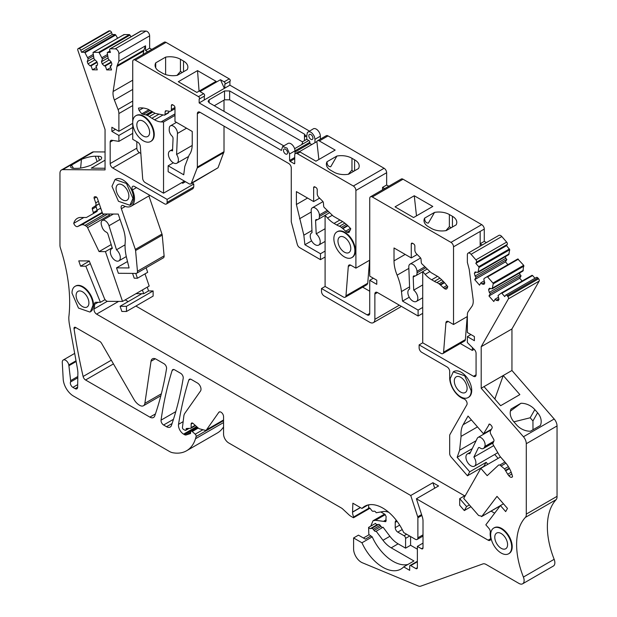 <?xml version="1.0" encoding="UTF-8"?>
<svg xmlns="http://www.w3.org/2000/svg" width="617" height="617" viewBox="0 0 617 617"><rect width="100%" height="100%" fill="white"/><g stroke="black" fill="none" stroke-linecap="round" stroke-linejoin="round"><path stroke-width="0.93" d="M126.47 311.492L126.477 306.325L120.084 306.287L121.858 311.462L126.47 311.492L153.124 296.106L153.124 290.946L148.566 290.916L147.27 287.152M401.035 306.163A7.25 4.188 60 0 1 400.009 307.266L373.362 322.652A7.25 4.188 60 0 1 369.737 322.29L324.072 295.921A3.625 2.09 60 0 1 321.503 291.486L321.503 288.525L367.177 314.894A3.625 2.09 -120 0 0 368.989 315.071A3.625 2.09 -120 0 0 369.737 313.413L369.737 280.28L373.324 278.205M494.657 513.182L491.078 511.115M464.593 495.821L135.894 306.055M128.197 301.605L125.212 299.885M190.491 379.123L188.794 380.103A3.625 2.09 -120 0 1 189.434 379.247A3.625 2.09 -120 0 1 191.247 379.432L197.417 382.995A5.075 2.931 -120 0 1 200.525 391.001L184.799 413.367A10.875 6.278 -120 0 0 183.835 416.089L182.447 427.45A1.45 0.841 -120 0 0 183.457 429.37L185 430.265A1.45 0.841 -120 0 0 185.725 430.334A1.45 0.841 -120 0 0 186.025 429.671L186.025 429.37A1.812 1.049 -120 0 1 186.396 428.545A1.812 1.049 -120 0 1 186.704 428.46L190.599 428.329A1.45 0.841 -120 0 0 190.846 428.26A1.45 0.841 -120 0 0 191.147 427.596L191.147 424.049A2.175 1.257 -120 0 1 191.602 423.054A2.175 1.257 -120 0 1 193.082 423.447L198.296 428.075A3.625 2.09 -120 0 0 199.623 428.838L204.975 430.273A3.625 2.09 -120 0 0 206.124 430.172A3.625 2.09 -120 0 0 206.525 429.794L218.773 412.38A3.625 2.09 -120 0 1 219.174 412.002A3.625 2.09 -120 0 1 221.973 412.974A3.625 2.09 -120 0 1 223.555 416.622L223.555 434.059A7.25 4.188 -120 0 0 228.676 442.929L341.309 507.961A7.25 4.188 -120 0 1 342.821 509.094L348.852 514.717A10.481 6.054 -120 0 0 351.027 516.352L353.279 517.655A0.725 0.416 -120 0 0 353.695 516.961A8.7 5.021 -120 0 1 352.546 512.172L352.87 503.217L361.955 508.462A36.233 20.924 -120 0 1 364.709 506.287A36.233 20.924 -120 0 1 403.703 532.564L415.326 539.273A3.625 2.09 -120 0 0 417.138 539.451A3.625 2.09 -120 0 0 417.886 537.793L417.886 517.771A2.537 1.465 -120 0 0 417.717 516.799L410.745 495.505L96.584 314.122A3.625 2.09 60 0 1 94.116 308.932A16.304 9.417 60 0 0 94.509 304.374A3.625 2.09 60 0 1 95.249 302.453A3.625 2.09 60 0 1 95.92 302.284L100.417 302.315L85.832 266.212L80.58 266.182L78.768 260.883L89.249 260.952L104.342 298.304A3.625 2.09 -120 0 0 107.666 301.335L122.536 301.428L149.183 286.049L145.003 273.855M132.555 273.385L134.213 278.205L137.429 278.228L147.679 272.313L146.129 267.809M148.905 195.951L161.978 234.028A3.625 2.09 60 0 1 162.232 235.154L164.107 255.854A3.625 2.09 60 0 1 163.374 257.852L136.727 273.238A3.625 2.09 60 0 1 136.048 273.408L118.379 273.292L116.513 267.863L129.1 267.94L126.624 257.96A43.445 25.081 -120 0 1 125.189 242.466A28.991 16.736 -120 0 0 123.161 228.491L118.209 214.076L102.738 213.976L97.401 198.427A1.812 1.049 -120 0 0 95.689 196.769L94.771 196.761A1.812 1.049 -120 0 0 94.432 196.846A1.812 1.049 -120 0 0 94.185 198.412L95.728 202.885A3.625 2.09 -120 0 1 95.28 205.985L92.596 207.682A1.812 1.049 -120 0 0 92.326 209.086L93.314 212.572A1.489 0.856 -120 0 1 93.113 213.69L86.681 217.338A3.64 2.098 -120 0 1 86.01 217.5L80.009 217.462A20.176 11.654 -120 0 0 77.341 218.341A20.176 11.654 -120 0 0 73.724 223.339A3.625 2.09 -120 0 0 77.403 226.64L80.48 225.251A3.625 2.09 -120 0 1 80.511 225.228A3.625 2.09 -120 0 1 80.765 225.12L102.299 212.688L80.549 225.205M125.266 206.456L121.356 208.716A3.625 2.09 60 0 1 121.842 205.592A3.625 2.09 60 0 1 123.531 205.7A16.304 9.417 60 0 0 131.143 206.209A16.304 9.417 60 0 0 132.454 189.943A3.625 2.09 60 0 1 132.748 186.334A3.625 2.09 60 0 1 134.56 186.511L164.562 203.834A3.625 2.09 -120 0 0 166.374 204.011L193.021 188.632L193.769 186.966L193.769 184.013L192.165 183.087M155.052 113.25L149.353 116.544A8.476 4.89 -120 0 0 147.201 115.34L146.129 114.963A3.625 2.09 -120 0 0 145.759 114.87L141.787 113.844L139.103 110.404L138.478 108.129A34.645 19.999 -120 0 1 148.311 109.363L154.921 113.181A3.633 2.098 -120 0 0 155.731 113.497L164.215 115.132A1.458 0.841 -120 0 0 164.677 115.094A1.458 0.841 -120 0 0 164.978 114.531L165.209 111.546A1.812 1.049 -120 0 1 165.58 110.844A1.812 1.049 -120 0 1 166.05 110.767L169.706 111.345A3.625 2.09 -120 0 0 170.639 111.191A3.625 2.09 -120 0 0 171.387 109.533L171.387 105.53L172.675 104.79L173.693 105.384A1.812 1.049 -120 0 1 174.981 107.605L174.981 121.51L192.234 131.467L192.234 144.37C192.211 148.859 191.177 152.43 189.134 155.091L184.791 166.467L183.735 174.788L168.148 165.788L168.148 171.711L188.949 183.719A3.625 2.09 -120 0 0 190.761 183.897L218.009 167.778L224.01 151.682L224.01 126.146M224.01 111.353L224.01 100.108M126.477 306.325L153.124 290.946M120.084 306.287L141.864 293.715L143.699 293.723L148.566 290.916M369.575 260.258L367.747 283.234L367.007 284.645L345.227 297.217A3.625 2.09 -120 0 1 343.422 297.039L325.097 286.458L321.503 288.525M369.737 291.224L362.673 287.144M374.866 294.016L377.427 292.535A3.625 2.09 60 0 0 375.614 292.35A3.625 2.09 60 0 0 374.866 294.016L374.866 319.336A7.25 4.188 60 0 1 373.362 322.652M377.427 292.535L418.102 316.02L422.714 313.359M467.192 316.621L465.372 339.597A3.625 2.09 60 0 1 464.632 341L442.852 353.58A3.625 2.09 -120 0 1 441.039 353.402L422.714 342.821L419.128 344.888L473.509 376.285A3.625 2.09 -120 0 0 475.321 376.463A3.625 2.09 -120 0 0 476.069 374.804L476.069 353.325A3.625 2.09 -120 0 0 474.388 349.569L467.362 342.558L467.362 336.643L470.948 334.568M460.297 343.507L472.252 350.41L474.141 349.322M419.128 344.888L419.128 347.849A3.625 2.09 60 0 0 421.689 352.284L447.117 366.968A3.625 2.09 60 0 1 449.685 371.403L449.685 377.743A16.304 9.417 60 0 0 463.953 398.914A3.625 2.09 60 0 1 466.56 401.443A3.625 2.09 60 0 1 466.861 404.775L449.947 434.507A3.625 2.09 60 0 0 449.685 435.664L449.685 453.526A3.625 2.09 60 0 0 451.112 457.004L467.47 475.792L483.867 466.321L486.142 462.334L487.846 464.293M410.745 495.505L432.91 482.71L438.564 485.972L416.398 498.767L488.14 540.183A3.625 2.09 60 0 0 489.952 540.369A3.625 2.09 60 0 0 490.6 537.847A16.304 9.417 60 0 1 490.276 532.193A3.625 2.09 60 0 0 488.872 528.322L485.834 524.828L500.418 505.57L505.67 511.601L507.483 508.408L497.001 496.361L481.916 516.29L478.591 515.488L463.714 498.413L480.82 468.349L500.518 456.973M466.575 506.565L459.688 498.652L459.688 505.254L464.308 510.56L466.575 506.565L469.398 504.937M459.688 498.652L465.48 495.304M464.308 510.56L470.956 506.719M100.417 302.315L105.075 299.623M135.964 293.677L141.864 293.715M143.699 293.723L142.404 289.959M122.536 301.428L105.43 251.62L112.171 247.733M137.429 278.228L135.771 273.4M121.356 208.716L135.331 249.407A3.625 2.09 60 0 1 135.586 250.541L137.46 271.241A3.625 2.09 60 0 1 136.727 273.238M166.374 204.011A3.625 2.09 -120 0 0 167.122 202.353L167.122 199.399L112.741 168.001L139.388 152.615L140.846 153.456M193.769 184.013L167.122 199.399M182.755 182.084L182.755 183.272L185.462 181.707M182.755 183.272L181.73 182.678M132.724 122.582L132.724 139.303L137.776 142.219A3.625 2.09 -120 0 1 140.329 146.391L142.658 178.429A3.625 2.09 -120 0 0 145.211 182.601L163.536 193.183L184.437 181.113M190.761 183.897A3.625 2.09 -120 0 0 191.355 183.164L197.201 167.994A3.625 2.09 -120 0 0 197.355 167.068L197.355 113.721A3.625 2.09 -120 0 1 198.111 112.063A3.625 2.09 -120 0 1 198.504 111.916A3.625 2.09 -120 0 1 199.923 112.24L288.71 163.497A3.625 2.09 60 0 1 291.27 167.94L291.27 221.287A3.625 2.09 60 0 0 291.425 222.39L297.294 244.378A3.517 2.028 -120 0 0 299.623 247.618L320.478 259.657L325.097 256.996M214.276 105.731L224.519 99.815L229.647 99.815L302.6 141.933M313.652 187.668L314.932 186.928A1.812 1.049 -120 0 0 314.03 186.835A1.812 1.049 -120 0 0 313.652 187.668L313.652 201.574L296.399 191.609L296.399 204.505L303.834 235.193L304.898 244.741L320.478 253.741L320.478 259.657M314.932 186.928L315.958 187.514A1.812 1.049 -120 0 1 317.238 189.735L317.238 193.738A3.625 2.09 -120 0 0 318.927 197.494L322.575 201.142A1.812 1.049 -120 0 1 323.416 202.885L323.655 206.14A1.458 0.841 -120 0 0 324.411 207.62L332.895 215.788A3.633 2.098 -120 0 0 333.712 216.405L342.18 221.295A30.056 17.353 -120 0 1 350.78 228.791L348.937 232.594L346.839 232.231L350.163 230.311M347.533 225.429L342.497 228.336A3.625 2.09 -120 0 1 342.875 228.668L346.839 232.231M342.497 228.336L341.286 227.357A7.373 4.257 -120 0 0 339.473 226.269A21.757 12.556 -120 0 1 336.735 224.974L334.028 223.408L339.936 219.999M332.324 215.233L327.534 217.994A21.811 12.595 -120 0 0 334.028 223.408M327.534 217.994L325.097 215.279L325.097 286.458M345.227 297.217A3.625 2.09 -120 0 0 345.975 295.813L348.297 266.459L350.626 265.117M132.724 122.559A14.854 8.576 60 0 1 135.802 115.757A14.854 8.576 60 0 1 147.255 119.737A14.854 8.576 60 0 1 153.741 134.691A14.854 8.576 60 0 1 150.664 141.494A14.854 8.576 60 0 1 139.211 137.514A14.854 8.576 60 0 1 132.724 122.559L132.724 61.607A3.625 2.09 -120 0 1 133.48 59.949A3.625 2.09 -120 0 1 135.293 60.134L198.504 96.63A1.45 0.841 -120 0 1 199.453 97.902A1.45 0.841 -120 0 1 199.229 99.067A1.45 0.841 -120 0 1 199.152 99.106L199.152 102.923L281.406 150.409L282.609 146.568L287.075 148.119L289.604 153.957L289.604 160.466L290.113 161.353L294.216 163.721A0.725 0.416 -120 0 0 294.725 163.428L294.725 155.137A3.625 2.09 -120 0 1 295.481 153.479A3.625 2.09 -120 0 1 297.294 153.664L353.34 186.018A3.625 2.09 -120 0 1 355.901 190.46L355.901 268.148L350.849 265.233A3.625 2.09 -120 0 0 349.037 265.055A3.625 2.09 -120 0 0 348.297 266.459M163.536 193.183L163.536 122.004L174.981 115.394M149.353 116.544A21.757 12.556 -120 0 0 151.89 118.256L154.605 119.821A21.811 12.595 -120 0 0 161.099 121.911L163.536 122.004M172.675 104.79A1.812 1.049 -120 0 0 171.765 104.705A1.812 1.049 -120 0 0 171.387 105.53M283.458 150.409A2.9 1.674 -120 0 0 284.722 153.325A2.9 1.674 -120 0 0 286.951 154.103A2.9 1.674 -120 0 0 287.553 152.777A2.9 1.674 -120 0 0 286.288 149.854A2.9 1.674 -120 0 0 284.051 149.083A2.9 1.674 -120 0 0 283.458 150.409M150.91 141.332A14.854 8.576 -120 0 0 151.173 141.193A14.854 8.576 -120 0 0 154.25 134.39A14.854 8.576 -120 0 0 147.764 119.443A14.854 8.576 -120 0 0 136.318 115.464A14.854 8.576 -120 0 0 136.064 115.618M352.052 257.459A14.854 8.576 -120 0 0 352.315 257.32A14.854 8.576 -120 0 0 355.392 250.517A14.854 8.576 -120 0 0 348.906 235.571A14.854 8.576 -120 0 0 337.453 231.591A14.854 8.576 -120 0 0 337.206 231.745M382.548 189.828L382.548 187.375L384.669 188.601M418.102 316.02L418.102 310.104L402.523 301.104L401.459 291.556A43.445 25.081 -120 0 0 397.117 275.167A28.991 16.736 -120 0 1 394.016 260.868L394.016 247.972L411.277 257.929L411.277 244.023L412.557 243.283A1.812 1.049 -120 0 0 411.647 243.198A1.812 1.049 -120 0 0 411.277 244.023M412.557 243.283L413.583 243.877A1.812 1.049 -120 0 1 414.863 246.098L414.863 250.101A3.625 2.09 -120 0 0 416.544 253.857L420.2 257.505A1.812 1.049 -120 0 1 421.041 259.248L421.272 262.503A1.458 0.841 -120 0 0 422.036 263.983L430.519 272.143A3.633 2.098 -120 0 0 431.329 272.768L437.939 276.586A34.645 19.999 -120 0 1 447.772 286.697L447.148 288.247A3.625 2.09 -120 0 1 446.561 288.957A3.625 2.09 -120 0 1 444.464 288.594L440.492 285.031A3.625 2.09 -120 0 0 440.122 284.699L439.049 283.835A8.476 4.89 -120 0 0 436.898 282.563A21.757 12.556 -120 0 1 434.36 281.337L431.653 279.771L437.561 276.362M429.941 271.596L425.152 274.357A21.811 12.595 -120 0 0 431.653 279.771M425.152 274.357L422.714 271.642L427.265 269.012M422.714 342.821L422.714 271.642M442.852 353.58A3.625 2.09 -120 0 0 443.592 352.176L445.921 322.822L448.251 321.48M369.737 280.28L376.763 284.337L376.763 280.195L369.737 276.138L369.737 198.45A3.625 2.09 -120 0 1 370.485 196.792A3.625 2.09 -120 0 1 372.298 196.97L450.965 242.381A3.625 2.09 -120 0 1 453.526 246.823L453.526 324.511L448.474 321.596A3.625 2.09 -120 0 0 446.662 321.418A3.625 2.09 -120 0 0 445.921 322.822M418.102 310.104L422.714 307.436M472.475 347.656L472.252 350.41M453.526 246.823L480.173 231.437L480.173 246.191M486.397 242.597L484.276 241.37L480.173 243.738L482.293 244.964M467.47 475.792L469.745 471.797L457.151 457.344L459.626 450.217L461.069 436.381C460.706 431.684 461.385 427.812 463.089 424.751L468.041 416.051L483.512 433.813L489.428 424.095M512.048 477.18L512.534 476.686A20.176 11.654 -120 0 0 506.241 463.544L500.24 456.649A3.633 2.098 -120 0 1 499.569 455.716L493.222 444.78A1.458 0.841 -120 0 1 492.937 443.291L493.924 440.947A1.812 1.049 -120 0 0 493.654 439.235L490.97 434.437A3.625 2.09 -120 0 1 490.53 430.82L492.065 428.121A1.812 1.049 -120 0 0 491.487 425.807L490.569 424.751A1.812 1.049 -120 0 0 489.088 424.18A1.812 1.049 -120 0 0 488.849 424.427M512.534 476.686C511.601 477.797 510.375 477.481 508.848 475.73L507.706 474.226L511.177 472.229M480.82 468.349L487.191 475.661L498.667 464.994L499.878 465.002L504.498 468.874L507.706 474.226M500.364 505.639L481.538 516.63L500.202 505.847M416.398 498.767L422.267 516.691A11.229 6.486 -120 0 1 423.007 520.995L423.007 547.857L421.473 548.744A2.175 1.257 -120 0 0 422.56 548.852A2.175 1.257 -120 0 0 423.007 547.857M417.377 567.679L415.835 568.566A2.175 1.257 -120 0 0 416.922 568.673A2.175 1.257 -120 0 0 417.377 567.679L417.377 546.377L421.473 548.744M415.835 568.566L410.714 565.604A1.45 0.841 -120 0 0 409.989 565.534A1.45 0.841 -120 0 0 409.688 566.198L409.688 570.339L403.703 566.884L413.953 560.969L391.201 547.834A21.379 12.34 60 0 1 382.98 540.284L376.154 531.229A2.175 1.257 60 0 1 376.023 531.322A2.175 1.257 60 0 1 374.103 530.45L373.223 529.286A1.998 1.149 60 0 0 371.704 528.391L370.408 528.592A2.175 1.257 60 0 1 368.588 527.396L368.835 534.461L372.205 536.867L361.955 542.783A36.233 20.924 -120 0 0 400.95 569.059A36.233 20.924 -120 0 0 403.703 566.884M526.293 514.108L557.043 496.353L557.043 425.954L526.293 443.708L526.293 514.108A7.25 4.188 -120 0 1 525.383 517.401A68.849 39.75 -120 0 0 523.409 577.065A7.25 4.188 -120 0 1 522.622 583.805A7.25 4.188 -120 0 1 518.997 583.451L486.111 564.462A7.25 4.188 -120 0 0 482.887 563.923L420.74 586.15A7.25 4.188 -120 0 1 418.226 585.957L362.356 562.766A10.875 6.278 -120 0 1 353.595 548.922L353.595 537.955L361.955 542.783M526.293 443.708A7.25 4.188 -120 0 0 524.388 438.008A7.25 4.188 -120 0 0 523.44 436.759L481.198 388.247L481.198 346.692L508.423 298.844A1.812 1.049 -120 0 0 507.837 296.53L538.587 278.776A1.812 1.049 60 0 1 539.165 281.097L511.948 328.946L481.198 346.692M487.615 276.933L518.365 259.186L517.771 258.963L487.029 276.709A0.725 0.416 -120 0 1 487.615 276.933L492.944 283.056A0.725 0.416 -120 0 1 493.222 283.835L492.204 288.802L489.366 288.27L488.602 289.62L489.296 292.404L490.33 293.584L488.972 295.983L493.793 301.52L495.158 299.129L496.191 300.317L498.251 300.695L499.014 299.353L498.058 295.528L501.266 293.067A0.725 0.416 -120 0 1 501.86 293.291L504.752 296.615L505.431 295.412A1.812 1.049 -120 0 1 505.678 295.165A1.812 1.049 -120 0 1 507.151 295.736L507.837 296.53M467.362 336.643L474.388 340.7L474.388 336.558L467.362 332.501L467.362 314.747A8.7 5.021 -120 0 1 468.187 311.67L471.874 306.425A14.492 8.368 -120 0 0 473.116 299.322L469.282 269.876A7.25 4.188 -120 0 0 469.036 268.665L467.362 262.379L467.362 254.806A3.625 2.09 -120 0 1 468.11 253.147A3.625 2.09 -120 0 1 471.064 254.297L475.915 259.865A1.812 1.049 -120 0 1 476.494 262.179L475.807 263.382L478.707 266.698A0.725 0.416 -120 0 1 478.985 267.477L477.959 272.452L475.129 271.92L474.365 273.269L475.059 276.046L476.093 277.234L474.728 279.632L479.556 285.17L480.913 282.771L481.946 283.959L484.006 284.344L484.777 282.995L483.821 279.177L484.268 278.375L517.771 258.963L523.694 265.302L522.946 271.048L492.204 288.802M508.863 553.626A14.854 8.576 -120 0 0 509.125 553.488A14.854 8.576 -120 0 0 512.203 546.685A14.854 8.576 -120 0 0 505.716 531.731A14.854 8.576 -120 0 0 494.271 527.751A14.854 8.576 -120 0 0 494.016 527.905M468.38 397.41A14.854 8.576 -120 0 0 468.642 397.263A14.854 8.576 -120 0 0 471.72 390.468A14.854 8.576 -120 0 0 465.233 375.514A14.854 8.576 -120 0 0 453.78 371.534L453.271 371.827L464.717 375.807L471.203 390.762A14.854 8.576 60 0 1 468.126 397.564A14.854 8.576 60 0 1 456.68 393.584A14.854 8.576 60 0 1 450.194 378.63L453.271 371.835M469.745 471.797L486.142 462.334M487.021 432.255L487.145 431.715M498.096 458.377L494.703 454.474M457.151 457.344L472.267 448.613M500.418 505.57L503.48 503.804M139.388 152.615A3.625 2.09 -120 0 1 136.827 148.173L110.181 163.559A3.625 2.09 -120 0 0 112.741 168.001M110.181 163.559L110.181 142.072L113.004 140.445M109.949 50.995L107.443 52.437A0.725 0.416 -120 0 1 107.543 52.414L110.443 52.437L109.764 50.447A1.812 1.049 -120 0 1 110.003 48.89A1.812 1.049 -120 0 1 110.343 48.805L115.194 48.836A3.625 2.09 -120 0 1 118.888 53.625L118.888 61.191L117.215 65.541A7.25 4.188 -120 0 0 116.975 66.474L113.135 91.493A14.492 8.368 -120 0 0 114.376 100.023L118.071 109.533A8.7 5.021 -120 0 1 118.888 113.559L118.888 131.313L111.87 127.256L111.87 131.398L118.888 135.455L118.888 141.37L111.862 140.267A3.625 2.09 -120 0 0 110.929 140.414A3.625 2.09 -120 0 0 110.181 142.072M107.42 52.445A0.725 0.416 -120 0 0 107.265 52.869L108.291 59.024L111.122 61.762L111.893 63.998L111.191 65.973L110.158 65.965L111.523 69.937L106.702 69.906L110.721 67.585M123.924 34.606L93.182 52.36A0.725 0.416 -120 0 1 93.306 52.329L98.643 52.36A0.725 0.416 -120 0 1 99.229 52.823L102.437 58.985L101.481 61.7L102.245 63.937L104.304 65.926L105.337 65.934L106.702 69.906M93.175 52.36A0.725 0.416 -120 0 0 93.028 52.784L94.054 58.931L96.884 61.677L97.648 63.906L96.954 65.88L95.92 65.872L97.285 69.844L92.457 69.814L96.476 67.5M105.052 151.952L93.56 151.882L62.811 169.629L105.052 169.899L105.052 129.531L77.835 50.247A1.812 1.049 -120 0 1 78.074 48.689A1.812 1.049 -120 0 1 78.413 48.604L79.107 48.604A1.812 1.049 -120 0 1 80.819 50.27L81.506 52.252L84.398 52.268A0.725 0.416 -120 0 1 84.992 52.73L88.192 58.893L87.236 61.615L88.007 63.844L90.067 65.842L91.1 65.849L92.457 69.814M62.811 169.629A7.25 4.188 -120 0 0 61.461 169.968A7.25 4.188 -120 0 0 61.415 169.999A7.25 4.188 -120 0 0 59.957 173.284L59.957 245.304A7.25 4.188 -120 0 0 60.42 248.026A144.941 83.681 -120 0 1 69.289 312.395A144.941 83.681 -120 0 1 68.849 316.922A7.25 4.188 -120 0 0 68.811 317.616A36.233 20.924 -120 0 0 69.49 324.743L77.302 367.886A36.233 20.924 -120 0 1 77.873 372.329A3.625 2.09 -120 0 1 77.889 372.653L77.642 387.221A3.625 2.09 -120 0 1 76.894 388.818A3.625 2.09 -120 0 1 75.081 388.641L72.899 387.383A3.625 2.09 -120 0 1 70.5 382.008A3.625 2.09 -120 0 0 70.639 380.643L68.811 364.948A4.712 2.723 -120 0 0 63.235 360.012A4.712 2.723 -120 0 0 62.263 362.164L63.196 379.116A14.492 8.368 -120 0 0 73.415 396.021L169.436 451.459A14.492 8.368 -120 0 0 172.737 452.731A50.733 29.292 -120 0 0 186.55 450.78A50.733 29.292 -120 0 0 195.489 438.756A72.474 41.84 -120 0 0 196.129 436.497A1.812 1.049 -120 0 0 195.219 434.183L192.234 431.53A1.812 1.049 -120 0 0 190.992 431.198A1.812 1.049 -120 0 0 190.622 432.031L190.622 432.918A1.45 0.841 -120 0 1 190.321 433.581A1.45 0.841 -120 0 1 190.229 433.62L186.118 434.954A3.625 2.09 -120 0 1 184.537 434.669L183.588 434.121A7.25 4.188 -120 0 1 178.537 424.311A478.885 276.485 -120 0 1 188.794 380.103M105.43 251.62L99.067 251.582L87.591 227.665A2.206 1.273 -120 0 0 86.38 226.269L84.915 225.413A7.304 4.219 -120 0 0 81.76 224.812L80.765 225.12M139.38 405.145L139.82 405.4A7.25 4.188 -120 0 0 143.445 405.755A7.25 4.188 -120 0 0 144.879 403.31L151.026 361.253A7.25 4.188 -120 0 1 152.468 358.809A7.25 4.188 -120 0 1 156.093 359.171L164.022 363.745A3.625 2.09 -120 0 1 166.544 368.665A450.518 260.112 -120 0 1 154.759 415.897A7.25 4.188 -120 0 1 153.517 417.493A7.25 4.188 -120 0 1 149.892 417.131L85.57 379.995A3.625 2.09 -120 0 1 83.118 376.486A478.314 276.154 -120 0 1 74.032 328.653A2.175 1.257 -120 0 1 74.456 327.318A2.175 1.257 -120 0 1 75.544 327.426L99.746 341.394A3.625 2.09 -120 0 1 101.558 343.307L133.951 399.407A10.875 6.278 -120 0 0 139.38 405.145M163.598 425.005L166.551 426.709A7.25 4.188 -120 0 0 170.176 427.072A7.25 4.188 -120 0 0 171.41 425.475A450.518 260.112 -120 0 0 183.203 378.244A3.625 2.09 -120 0 0 180.673 373.324L174.588 369.814A3.625 2.09 -120 0 0 172.775 369.637A3.625 2.09 -120 0 0 172.143 370.485A478.885 276.485 -120 0 0 161.06 420.138A3.625 2.09 -120 0 0 163.598 425.005L173.47 419.305M129.909 205.253L130.418 204.952A14.854 8.576 -120 0 0 133.496 198.157A14.854 8.576 -120 0 0 127.009 183.203A14.854 8.576 -120 0 0 115.564 179.223L115.047 179.516M89.935 312.055L78.49 308.076L72.004 293.129A14.854 8.576 60 0 1 75.081 286.327A14.854 8.576 60 0 1 86.527 290.306A14.854 8.576 60 0 1 93.013 305.261L90.444 311.762A14.854 8.576 -120 0 0 93.522 304.96A14.854 8.576 -120 0 0 87.043 290.013A14.854 8.576 -120 0 0 75.59 286.033A14.854 8.576 -120 0 0 75.336 286.188M432.91 482.71L434.707 488.201M401.251 527.743A3.625 2.09 60 0 1 400.734 526.849M391.201 547.834L398.119 543.839L405.585 548.151L410.583 545.266L410.583 536.535M410.583 545.266L417.377 549.184M85.832 266.212L90.329 263.621M108.577 214.014A2.206 1.273 60 0 1 109.363 215.086L109.857 216.104M101.242 209.603A3.625 2.09 60 0 1 100.486 208.261M116.513 267.863L127.503 261.515M99.067 251.582L111.191 244.579M143.113 54.389L143.861 50.154L145.543 45.805L145.543 50.54L147.664 51.766M136.827 148.173L136.827 141.671M168.148 165.788L173.338 162.795M294.564 148.527A12.679 7.319 0 0 0 295.15 148.388L301.482 144.733A12.679 7.319 0 0 0 302.608 141.717L306.772 139.311L308.824 140.499A1.45 0.841 60 0 1 309.842 142.272L309.842 143.452L311.755 144.555M283.967 145.967L209.148 102.769L208.083 101.288L209.148 99.815L224.519 90.938L229.647 90.938L304.466 134.136L305.523 135.617L304.482 137.082L304.482 140.63M320.478 253.741L325.097 251.08M304.898 244.741L311.624 240.861M313.652 201.574L319.583 198.15M345.497 231.275L350.448 228.413M344.857 223.161L339.473 226.269M325.097 215.279L329.64 212.649M355.901 268.148L369.737 260.158M382.548 187.375L386.651 185.007L386.651 172.706A3.625 2.09 60 0 0 384.09 168.271L328.036 135.91A3.625 2.09 60 0 0 326.223 135.732L317.516 140.761A3.625 2.09 60 0 1 319.328 140.938L328.036 135.91M319.328 140.938L335.17 150.085L315.958 161.184L300.109 152.037A3.625 2.09 60 0 0 298.296 151.851L295.481 153.479M336.921 156.032L327.018 161.747A14.854 8.576 0 0 0 326.378 164.238A14.854 8.576 0 0 0 330.511 170.176A14.854 8.576 0 0 0 330.727 170.307L333.805 172.081A14.854 8.576 0 0 0 348.628 174.225L358.523 168.51A14.854 8.576 0 0 0 359.171 166.012A14.854 8.576 0 0 0 354.814 159.95L351.744 158.176A14.854 8.576 0 0 0 336.921 156.032L330.727 166.752C328.283 166.659 327.041 164.986 327.018 161.747M299.338 151.728L316.883 141.601A3.625 2.09 60 0 1 317.516 140.761M294.988 152.037L309.842 143.452M294.988 153.995L294.988 150.849L309.842 142.272M282.601 146.568L287.985 143.46A5.8 3.347 60 0 1 294.355 147.972A5.8 3.347 60 0 1 294.988 150.849L289.604 153.957M304.482 137.082L306.772 135.763L307.397 132.424L313.351 128.814A5.8 3.347 60 0 1 317.817 130.372A5.8 3.347 60 0 1 320.354 136.203L320.354 139.118M199.152 102.923L229.902 85.169L309.425 131.082M204.281 99.962L204.281 96.152L199.299 99.021M224.781 88.131L224.781 84.313A1.45 0.841 60 0 0 224.85 84.274A1.45 0.841 60 0 0 225.074 83.11A1.45 0.841 60 0 0 224.125 81.837L220.477 79.724L199.977 91.563L203.633 93.668A1.45 0.841 60 0 1 204.574 94.949A1.45 0.841 60 0 1 204.358 96.105A1.45 0.841 60 0 1 204.281 96.144M133.48 59.949L164.222 42.203A3.625 2.09 60 0 1 166.035 42.38L229.254 78.876A1.45 0.841 60 0 1 230.203 80.156A1.45 0.841 60 0 1 229.979 81.313A1.45 0.841 60 0 1 229.902 81.351L229.902 85.169M196.846 92.419L178.313 81.714L197.533 70.623L216.066 81.321L196.846 92.419M165.626 57.134A14.854 8.576 0 0 1 180.449 59.278L183.519 61.052A14.854 8.576 0 0 1 187.876 67.122A14.854 8.576 0 0 1 187.229 69.613L177.334 75.328A14.854 8.576 0 0 1 162.51 73.184L159.441 71.41A14.854 8.576 0 0 1 155.083 65.34A14.854 8.576 0 0 1 155.723 62.849L165.626 57.134L165.626 74.557M143.136 114.446L150.116 110.412M164.677 115.094L168.526 112.872A1.458 0.841 -120 0 0 168.819 112.309L168.904 111.214M333.866 238.686A14.854 8.576 -120 0 0 340.353 253.633A14.854 8.576 -120 0 0 351.798 257.621A14.854 8.576 -120 0 0 354.875 250.818A14.854 8.576 -120 0 0 348.389 235.864A14.854 8.576 -120 0 0 336.944 231.884A14.854 8.576 -120 0 0 333.866 238.686M386.651 185.007L388.772 186.234M402.523 301.104L409.248 297.224M411.277 257.929L417.2 254.512M443.122 287.638L446.847 285.486M453.526 324.511L467.362 316.521M370.485 196.792L401.235 179.038A3.625 2.09 60 0 1 403.048 179.215L481.707 224.634A3.625 2.09 60 0 1 484.276 229.069L484.276 241.37M432.795 206.448L413.575 217.546L395.042 206.842L414.262 195.751L432.795 206.448M446.253 230.581L456.148 224.873A14.854 8.576 0 0 0 456.788 222.375A14.854 8.576 0 0 0 452.438 216.312L449.361 214.539A14.854 8.576 0 0 0 434.538 212.395L424.643 218.109A14.854 8.576 0 0 0 424.002 220.601A14.854 8.576 0 0 0 428.352 226.67L431.43 228.444A14.854 8.576 0 0 0 446.253 230.581M483.512 433.813L491.425 429.239M417.377 546.377L423.007 543.122M372.205 536.867A36.233 20.924 -120 0 0 407.937 564.439M353.595 537.955L358.462 535.147L365.38 539.142L370.763 536.034M369.205 534.677L363.428 538.009M370.763 526.139L373.015 520.771L375.506 520.285L385.764 521.658L386.134 516.506L384.854 514.285L380.805 511.948M523.409 577.065L554.151 559.311A7.25 4.188 60 0 1 553.364 566.051L522.622 583.805M554.151 559.311A68.849 39.75 60 0 1 556.133 499.647A7.25 4.188 60 0 0 557.043 496.353M557.043 425.954A7.25 4.188 -120 0 0 555.138 420.254A7.25 4.188 -120 0 0 554.189 419.005L523.44 436.759M494.811 399.014L503.233 375.522L511.948 370.493L554.189 419.005M484.013 386.62L503.233 375.522L519.853 394.602L500.634 405.701L484.013 386.62L481.198 388.247M537.592 412.765A14.854 11.492 29.6 0 1 540.338 425.514L530.443 431.229A14.854 11.492 29.6 0 1 516.583 424.897L513.822 421.735A14.854 11.492 29.6 0 1 511.077 408.986L520.972 403.271A14.854 11.492 29.6 0 1 534.831 409.603L537.592 412.765L532.941 420.948L532.988 429.756M511.948 370.493L511.948 328.946M536.181 277.665A1.812 1.049 60 0 1 536.42 277.411A1.812 1.049 60 0 1 537.893 277.982L538.587 278.776M501.86 293.291L532.602 275.537L534.97 278.252M532.602 275.537L532.008 275.313L501.266 293.06L532.008 275.313L532.602 275.537M496.191 300.317L498.868 298.767M495.158 299.129L498.482 297.209M488.972 295.983L519.715 278.228L522.136 281.013M519.715 278.228L521.08 275.838L490.33 293.584M489.296 292.404L520.046 274.65L521.08 275.838M519.622 272.969L520.046 274.65M488.602 289.62L490.554 288.494M492.651 288L523.401 270.254M481.946 283.959L484.63 282.416M480.913 282.771L484.237 280.858M474.728 279.632L505.477 261.878L507.899 264.662M505.477 261.878L506.842 259.487L476.093 277.234M475.059 276.046L505.809 258.299L506.842 259.487M505.385 256.618L505.809 258.299M474.365 273.269L476.316 272.143M477.959 272.452L508.709 254.698L509.735 249.731L506.557 245.628L507.236 244.432A1.812 1.049 60 0 0 506.657 242.111L501.814 236.542A3.625 2.09 60 0 0 498.86 235.401L468.11 253.147M478.414 271.65L509.164 253.895M475.807 263.382L506.557 245.628M490.677 534.846A14.854 8.576 60 0 1 493.754 528.044A14.854 8.576 60 0 1 505.207 532.024A14.854 8.576 60 0 1 511.686 546.978A14.854 8.576 60 0 1 508.609 553.781A14.854 8.576 60 0 1 497.163 549.801A14.854 8.576 60 0 1 490.677 534.846M478.322 447.957A2.175 1.257 -120 0 1 478.645 447.595A2.175 1.257 -120 0 1 479.941 447.842A5.8 3.347 -120 0 0 483.396 448.497A5.8 3.347 -120 0 0 484.252 447.541L484.769 446.484A5.8 3.347 -120 0 0 483.327 439.844A5.8 3.347 -120 0 0 478.113 437.399A5.8 3.347 -120 0 0 477.257 438.348L469.768 453.757A7.065 4.08 -120 0 0 467.393 453.919A7.065 4.08 -120 0 0 467.393 462.079A7.065 4.08 -120 0 0 474.458 466.159A7.065 4.08 -120 0 0 473.879 457.097L478.322 447.957L479.116 447.495M493.716 445.636L473.879 457.097M93.113 213.69L96.962 211.469A1.489 0.856 -120 0 0 97.154 210.351L93.314 212.572M99.237 203.764L96.437 205.461A1.812 1.049 -120 0 0 96.19 205.754A1.812 1.049 -120 0 0 96.175 206.865L97.154 210.351M118.888 141.37L132.724 133.38M118.888 131.313L132.724 123.323M118.888 135.455L132.724 127.464M111.87 131.398L115.456 129.331M118.888 61.191L145.543 45.805M145.543 50.54L149.638 48.172L149.638 35.871A3.625 2.09 60 0 0 145.944 31.081L141.085 31.051A1.812 1.049 60 0 0 140.753 31.135L110.003 48.89M107.543 52.414L109.957 51.026M110.158 65.965L111.461 65.217M105.337 65.934L111.361 62.456M104.304 65.926L111.191 61.955M102.245 63.937L109.209 59.911M101.481 61.7L107.936 57.975M102.437 58.985L107.636 55.985M101.982 57.666L107.458 54.497M99.229 52.823L129.979 35.069L130.958 36.789M129.979 35.069L129.385 34.606L98.643 52.36M93.306 52.329L124.048 34.575L129.385 34.606M124.048 34.575L123.778 35.03L124.048 34.575M95.92 65.872L97.224 65.124M91.1 65.849L97.124 62.371M90.067 65.842L96.946 61.862M88.007 63.844L94.972 59.826M87.236 61.615L93.691 57.882M88.192 58.893L93.398 55.892M87.737 57.574L93.221 54.412M84.992 52.73L115.734 34.976L117.6 38.262M115.734 34.976L115.148 34.521L84.398 52.268M81.506 52.252L112.248 34.498L115.148 34.521M78.074 48.689L108.823 30.935A1.812 1.049 60 0 1 109.163 30.85L109.849 30.858A1.812 1.049 60 0 1 111.569 32.516L112.248 34.498M105.052 160.196L91.254 168.163L105.052 168.256M98.049 156.248L95.296 156.224A14.854 3.887 -19 0 0 81.429 159.379L71.533 165.094A14.854 3.887 -19 0 0 70.739 167.114A14.854 3.887 -19 0 0 74.287 168.356L77.04 168.372A14.854 3.887 -19 0 0 90.907 165.217L100.802 159.502A14.854 3.887 -19 0 0 101.597 157.482A14.854 3.887 -19 0 0 98.049 156.248L99.437 160.289M93.56 151.882A7.25 4.188 -120 0 0 92.211 152.222A7.25 4.188 -120 0 0 92.157 152.245M76.153 361.523L68.957 365.68M186.55 450.78L217.3 433.026A50.733 29.292 -120 0 0 223.555 426.918M352.546 512.025L360.336 507.529M361.955 508.462L367.971 504.991M80.58 266.182L89.326 261.13M83.858 217.485L73.724 223.339M100.733 208.114L97.116 210.204M132.987 198.45L129.902 205.245L118.456 201.273L111.97 186.319L115.055 179.524L126.5 183.496L132.987 198.45M405.585 548.151L405.585 538.386A2.175 1.257 -120 0 0 405.354 537.307A2.175 1.257 -120 0 0 404.05 535.726L397.795 532.109A3.625 2.09 -120 0 1 395.235 527.674L395.235 522.344A3.625 2.09 -120 0 1 395.983 520.686A3.625 2.09 -120 0 1 396.492 520.524M120.03 219.367L108.993 225.737A5.8 3.347 -120 0 0 102.337 220.446A5.8 3.347 -120 0 0 101.481 225.197L101.998 226.848A5.8 3.347 -120 0 0 106.309 232.131A2.175 1.257 -120 0 1 107.929 234.113L112.371 248.381A7.065 4.08 -120 0 0 111.793 248.62A7.065 4.08 -120 0 0 111.793 256.78A7.065 4.08 -120 0 0 118.857 260.86A7.065 4.08 -120 0 0 120.138 255.947A7.065 4.08 -120 0 0 116.49 249.792L125.05 244.849M108.993 225.737L116.49 249.792M149.638 48.172L151.759 49.399M306.772 139.311L306.772 135.763M318.873 159.502L316.883 141.601M348.289 174.279L351.744 170.292A14.862 8.576 0 0 1 351.968 170.423L351.968 158.307M354.59 170.778L354.59 159.818M314.971 142.704L314.971 139.311L320.354 136.203M307.397 132.424C309.711 130.843 312.025 132.177 314.346 136.434L314.971 139.311M308.824 135.763A2.9 1.674 -120 0 0 310.089 138.678A2.9 1.674 -120 0 0 312.318 139.457A2.9 1.674 -120 0 0 312.919 138.131A2.9 1.674 -120 0 0 311.654 135.208A2.9 1.674 -120 0 0 309.418 134.437A2.9 1.674 -120 0 0 308.824 135.763M224.92 84.228L229.902 81.351M220.477 79.724L224.357 88.37M197.533 70.623L199.075 91.131M155.723 62.849L155.723 67.839M180.449 59.278L180.449 71.402L176.994 75.382M137.614 128.922A9.062 5.229 60 0 1 138.702 120.778A9.062 5.229 60 0 1 148.851 128.321A9.062 5.229 60 0 1 147.764 136.473A9.062 5.229 60 0 1 137.614 128.922M350.78 248.45A9.062 5.229 60 0 1 348.898 252.6A9.062 5.229 60 0 1 341.918 250.17A9.062 5.229 60 0 1 337.969 241.054A9.062 5.229 60 0 1 339.844 236.905A9.062 5.229 60 0 1 346.823 239.334A9.062 5.229 60 0 1 350.78 248.45M416.49 215.857L414.262 195.751M424.643 218.109C424.666 221.349 425.9 223.015 428.352 223.115L434.538 212.395M449.361 214.539L449.361 226.655L445.914 230.642M494.371 398.513L495.451 397.896M382.795 527.396A2.175 1.257 60 0 1 381.021 526.455L380.141 525.291A1.998 1.149 60 0 0 378.622 524.404L377.326 524.597A2.175 1.257 60 0 1 375.506 523.401L368.588 527.396M398.119 543.839A21.379 12.34 60 0 1 389.898 536.289L383.072 527.234L376.154 531.229M510.39 411.115L520.972 403.271M534.831 409.603L530.18 417.778L513.907 421.827M495.559 541.217A9.062 5.229 60 0 1 496.654 533.065A9.062 5.229 60 0 1 506.804 540.615A9.062 5.229 60 0 1 505.716 548.76A9.062 5.229 60 0 1 495.559 541.217M455.076 384.993A9.062 5.229 60 0 1 456.171 376.848A9.062 5.229 60 0 1 466.321 384.391A9.062 5.229 60 0 1 465.226 392.543A9.062 5.229 60 0 1 455.076 384.993M81.429 159.379L80.626 168.071M73.485 168.325L71.533 165.094M368.696 504.837L368.588 507.837A2.175 1.257 60 0 1 370.408 508.74L371.704 510.436A1.998 1.149 60 0 0 373.223 511.3L374.103 511.154A2.175 1.257 60 0 1 376.154 512.742L382.98 511.57A21.379 12.34 60 0 1 388.803 512.349M116.86 192.681A9.062 5.229 60 0 1 117.947 184.537A9.062 5.229 60 0 1 128.097 192.08A9.062 5.229 60 0 1 127.009 200.232A9.062 5.229 60 0 1 116.86 192.681M76.886 299.492A9.062 5.229 60 0 1 77.981 291.347A9.062 5.229 60 0 1 88.131 298.89A9.062 5.229 60 0 1 87.036 307.035A9.062 5.229 60 0 1 76.886 299.492M315.58 220.701A2.175 1.257 -120 0 1 316.027 219.621A2.175 1.257 -120 0 1 316.629 219.544A5.8 3.347 -120 0 0 318.225 219.32A5.8 3.347 -120 0 0 319.429 216.451L319.367 214.94A5.8 3.347 -120 0 0 316.752 209.232A5.8 3.347 -120 0 0 312.372 207.767A5.8 3.347 -120 0 0 311.176 210.644L312.032 232.671A7.065 4.08 -120 0 0 311.693 232.833A7.065 4.08 -120 0 0 311.693 240.992A7.065 4.08 -120 0 0 318.765 245.065A7.065 4.08 -120 0 0 320.007 240.036A7.065 4.08 -120 0 0 316.205 233.851L315.58 220.701L317.554 219.559M325.097 228.722L316.205 233.851M186.55 128.189L177.457 133.442A5.8 3.347 -120 0 0 175.012 127.488A5.8 3.347 -120 0 0 170.462 125.837A5.8 3.347 -120 0 0 169.266 128.274L169.205 129.717A5.8 3.347 -120 0 0 172.004 136.041A2.175 1.257 -120 0 1 173.053 138.416L172.536 150.887A7.065 4.08 -120 0 0 169.868 150.949A7.065 4.08 -120 0 0 169.868 159.109A7.065 4.08 -120 0 0 176.932 163.189A7.065 4.08 -120 0 0 176.593 154.474L192.211 145.458M177.457 133.442L176.593 154.474M422.714 284.931L413.714 290.129L413.205 277.064L415.179 275.922M413.205 277.064A2.175 1.257 -120 0 1 413.652 275.984A2.175 1.257 -120 0 1 414.254 275.907A5.8 3.347 -120 0 0 415.85 275.683A5.8 3.347 -120 0 0 417.046 272.814L416.992 271.303A5.8 3.347 -120 0 0 414.377 265.595A5.8 3.347 -120 0 0 409.997 264.13A5.8 3.347 -120 0 0 408.801 267.007L409.657 289.034A7.065 4.08 -120 0 0 409.318 289.196A7.065 4.08 -120 0 0 409.318 297.348A7.065 4.08 -120 0 0 416.382 301.428A7.065 4.08 -120 0 0 417.616 296.322A7.065 4.08 -120 0 0 413.714 290.129M367.177 314.894L369.737 313.413M374.866 319.336L399.353 305.191M473.509 376.285L476.069 374.804M488.14 540.183L490.7 538.71M118.603 301.404L96.576 314.122M94.116 308.932L107.327 301.304M94.509 304.374L98.103 302.299M137.46 271.241L164.107 255.854M135.586 250.541L162.232 235.154M135.331 249.407L161.978 234.028M132.454 189.943L136.48 187.622M193.769 186.966L167.122 202.353M218.009 167.778L191.355 183.164M223.855 152.607L197.201 167.994M224.01 151.682L197.355 167.068M199.923 112.24L197.355 113.721M367.747 283.234L345.975 295.813M465.372 339.597L443.592 352.176M417.717 516.799L421.573 514.578M304.466 134.136L304.466 140.645M229.647 90.938L229.647 99.815M224.519 90.938L224.519 99.815M209.148 99.815L209.148 102.769M303.834 235.193L311.955 230.511M299.492 218.804L311.23 212.024M296.399 204.505L307.567 198.057M342.875 228.668L347.895 225.768M341.286 227.357L346.392 224.411M342.62 221.58L336.735 224.974M355.901 190.46L386.651 172.706M353.34 186.018L384.09 168.271M297.294 153.664L300.109 152.037M294.216 163.721L294.725 163.428M290.113 161.353L294.725 158.692M289.604 160.466L294.725 157.505M198.504 96.63L203.633 93.668M224.125 81.837L229.254 78.876M135.293 60.134L166.035 42.38M161.099 121.911L174.981 113.898M169.374 111.291L168.881 111.577M163.096 114.916L154.605 119.821M151.89 118.256L159.032 114.137M152.931 112.032L147.201 115.34M146.129 114.963L152.067 111.538M151.797 111.376L145.759 114.87M141.787 113.844L148.928 109.726M139.103 110.404L143.237 108.014M168.819 112.309L164.978 114.531M165.209 111.546L166.451 110.829M174.973 107.466L171.387 109.533M401.459 291.556L409.572 286.874M408.855 268.387L397.117 275.167M405.184 254.42L394.016 260.868M447.765 286.689L444.464 288.594M440.492 285.031L444.525 282.709M444.201 282.347L440.122 284.699M439.049 283.835L443.299 281.383M441.703 279.786L436.898 282.563M439.882 278.151L434.36 281.337M450.965 242.381L481.707 224.634M480.173 231.437L484.276 229.069M372.298 196.97L403.048 179.215M459.626 450.217L476.116 440.7M461.069 436.381L477.489 426.895M463.089 424.751L471.427 419.938M508.848 475.73L511.809 474.018M505.778 470.794L509.526 468.627M505.485 470.331L509.272 468.149M504.498 468.874L508.385 466.629M501.343 465.835L505.932 463.182M499.878 465.002L504.953 462.064M410.714 565.604L417.377 561.763M525.383 517.401L556.133 499.647M508.423 298.844L539.165 281.097M507.151 295.736L537.893 277.982M493.222 283.835L523.972 266.081M492.944 283.056L523.694 265.302M478.985 267.477L509.735 249.731M478.707 266.698L509.449 248.952M476.494 262.179L507.236 244.432M475.915 259.865L506.657 242.111M471.064 254.297L501.814 236.542M493.361 442.289L484.252 447.541M484.769 446.484L493.785 441.278M96.175 206.865L92.326 209.086M96.437 205.461L92.596 207.682M99.221 203.71L95.28 205.985M98.404 201.343L95.728 202.885M96.476 197.093L94.185 198.412M118.888 113.559L132.724 105.569M118.071 109.533L132.724 101.072M114.376 100.023L132.724 89.434M113.135 91.493L132.724 80.187M116.975 66.474L143.622 51.088M117.215 65.541L143.861 50.154M118.888 53.625L149.638 35.871M115.194 48.836L145.944 31.081M110.343 48.805L141.085 31.051M80.819 50.27L111.569 32.516M79.107 48.604L109.849 30.858M78.413 48.604L109.163 30.85M77.642 387.16L75.081 388.641M77.688 384.622L72.899 387.383M77.796 377.789L70.5 382.008M77.819 376.493L70.639 380.643M76.014 360.791L68.811 364.948M223.555 422.56L195.489 438.756M223.555 420.671L196.129 436.497M202.931 429.725L195.219 434.183M198.265 428.044L192.234 431.53M190.622 432.355L186.118 434.954M197.378 427.257L184.537 434.669M196.63 426.594L183.588 434.121M183.156 421.642L178.537 424.311M188.208 428.406L186.025 429.671M187.661 428.429L186.025 429.37M195.149 425.283L191.147 427.596M192.681 423.162L191.147 424.049M223.555 419.969L206.525 429.794M219.706 411.84L218.773 412.38M353.695 516.961L369.39 507.891M352.546 512.172L360.459 507.598M423.007 534.839L417.886 537.793M417.886 517.771L421.866 515.473M87.591 227.665L109.363 215.086M107.62 214.006L86.38 226.269M84.915 225.413L104.697 213.991M102.376 212.911L81.76 224.812M77.403 226.64L102.183 212.341M161.345 393.808L144.879 403.31M155.299 358.786L151.026 361.253M155.43 413.938L149.892 417.131M113.443 363.899L85.57 379.995M111.315 360.205L83.118 376.486M75.852 327.604L74.032 328.653M172.081 423.517L166.551 426.709M175.783 411.639L161.06 420.138M173.84 369.506L172.143 370.485M405.585 538.386L409.688 536.019M406.611 534.245L404.05 535.726M402.23 529.548L397.795 532.109M399.677 525.106L395.235 527.674M397.063 521.288L395.235 522.344M301.482 144.733L308.824 140.499M294.618 148.697L295.15 148.388M351.968 170.423L353.587 171.364M182.293 72.467L180.449 71.402M183.519 61.052L183.519 71.757M452.438 227.01L452.438 216.312M449.361 226.655L451.212 227.719M382.98 540.284L389.898 536.289M385.301 514.632L375.506 520.285M530.18 417.778L532.941 420.948M95.296 156.224L97.147 161.615M319.367 214.94L327.272 210.374M319.429 216.451L328.275 211.338M386.134 519.807L383.882 521.11M386.134 520.262L384.368 521.28M386.134 520.825L384.854 521.566M425.9 267.701L417.046 272.814M416.992 271.303L424.897 266.737M377.326 524.597L370.408 528.592M378.622 524.404L371.704 528.391M380.141 525.291L373.223 529.286M381.021 526.455L374.103 530.45M131.143 206.209L149.908 195.373M199.229 99.067L204.358 96.105M174.981 108.692L170.639 111.191M150.664 141.494L151.173 141.193M135.802 115.757L136.318 115.464M352.315 257.32L351.798 257.621M337.453 231.591L336.944 231.884M417.377 561.269L409.989 565.534M505.678 295.165L536.42 277.411M493.754 528.044L494.271 527.751M508.609 553.781L509.125 553.488M468.126 397.564L468.642 397.263M493.106 442.89L483.396 448.497M491.032 429.941L478.113 437.399M470.586 452.076L467.393 453.919M497.811 452.677L474.458 466.159M92.211 152.222L61.461 169.968M74.68 353.402L63.235 360.012M197.548 427.411L190.992 431.198M189.103 428.383L185.725 430.334M195.489 425.583L190.846 428.26M223.555 420.108L206.124 430.172M353.641 517.686L369.961 508.261M423.007 536.057L417.138 539.451M102.291 212.657L80.511 225.228M160.867 395.698L143.445 405.755M75.081 286.327L75.59 286.033M113.428 214.045L102.337 220.446M112.348 248.296L111.793 248.62M126.292 256.564L118.857 260.86M224.85 84.274L229.979 81.313M384.553 514.108L373.015 520.771M322.984 201.643L312.372 207.767M325.097 241.417L318.765 245.065M325.097 215.356L318.225 219.32M176.47 122.367L170.462 125.837M172.598 149.368L169.868 150.949M187.938 156.834L176.932 163.189M422.714 297.772L416.382 301.428M422.714 271.719L415.85 275.683M420.601 258.006L409.997 264.13"/></g></svg>
